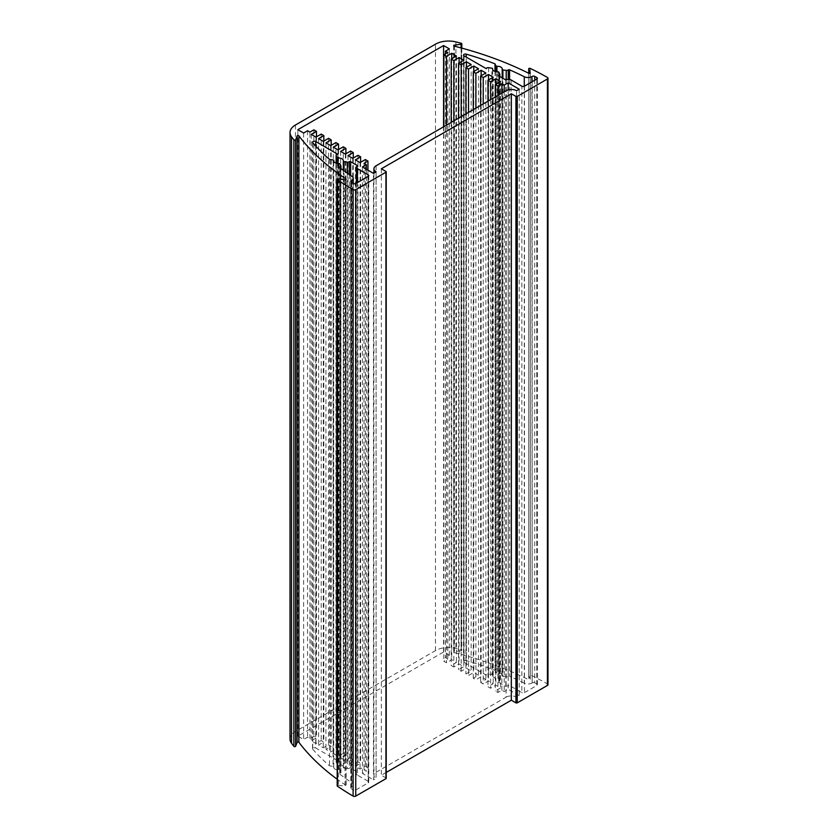 <?xml version="1.0" encoding="UTF-8"?>
<svg xmlns="http://www.w3.org/2000/svg" width="838" height="838" viewBox="0 0 838 838"><rect width="100%" height="100%" fill="white"/><g stroke="black" fill="none" stroke-linecap="round" stroke-linejoin="round"><path stroke-width="0.63" stroke-dasharray="4.19 3.14" d="M386.213 778.293A0.932 0.534 0 0 0 385.941 777.905L381.342 775.255L386.213 772.447M381.342 168.805L381.342 775.255M338.343 178.85L338.343 785.3A0.932 0.534 0 0 0 337.201 785.824M338.343 785.3L345.005 786.17L345.005 179.72M345.905 179.552L345.905 785.3A0.932 0.534 180 0 1 345.005 786.17M345.905 785.3A289.665 167.244 180 0 1 337.201 779.235M461.078 47.934L461.078 650.717A0.932 0.534 0 0 0 461.256 649.712A297.102 171.528 0 0 0 455.924 648.35A18.572 10.716 0 0 0 435.467 650.623L295.458 731.448A18.572 10.716 0 0 0 290.021 739.032M461.078 650.717L454.416 651.587L454.416 46.195M454.248 46.153L454.248 652.603A0.932 0.534 180 0 1 454.416 651.587M454.248 652.603A289.665 167.244 180 0 1 528.736 679.744L528.736 73.294L528.715 675.26A0.932 0.534 0 0 0 528.736 675.376L528.736 73.304M530.245 73.011L530.245 679.22A0.932 0.534 180 0 1 528.736 679.744M530.245 679.22L528.736 675.376M547.979 684.667A1.854 1.068 0 0 0 547.434 683.913A297.102 171.528 0 0 0 530.245 674.852A0.932 0.534 0 0 0 528.715 675.26M376.094 165.777L376.094 772.227A7.427 4.284 0 0 0 373.916 775.255A7.427 4.284 0 0 0 376.094 778.293L373.465 779.801L373.465 173.351M376.094 772.227L506.079 697.174L506.079 90.724M519.214 89.205L519.214 695.655L516.585 697.174A7.427 4.284 0 0 0 506.079 697.174M519.214 695.655L508.184 689.297L504.246 691.57L501.878 690.198L497.94 692.481L495.31 690.962L500.569 687.925L495.845 685.201L490.586 688.228L487.967 686.72L493.215 683.682L488.491 680.959L483.233 683.986L480.614 682.467L485.862 679.44L481.138 676.706L475.879 679.744L473.261 678.225L478.508 675.198L473.784 672.464L468.526 675.501L465.907 673.982L471.155 670.945L466.431 668.221L461.172 671.248L458.554 669.74L463.802 666.702L459.077 663.979L453.829 667.006L451.2 665.487L456.448 662.46L451.724 659.726L446.476 662.764L443.847 661.245L447.785 658.972L445.418 657.61L449.357 655.337L443.585 651.995L297.836 736.141L303.618 739.472L307.556 737.199L309.924 738.571L313.862 736.288L316.481 737.807L311.233 740.844L315.957 743.568L321.216 740.541L323.835 742.049L318.587 745.087L323.311 747.81L328.569 744.783L331.188 746.302L325.94 749.329L330.664 752.063L335.912 749.025L338.542 750.544L333.294 753.572L338.018 756.305L343.266 753.268L345.895 754.787L340.647 757.824L345.371 760.548L350.619 757.521L353.248 759.029L348 762.067L352.725 764.79L357.973 761.763L360.602 763.282L355.354 766.309L360.078 769.043L365.326 766.005L367.955 767.524L364.017 769.797L366.384 771.159L362.435 773.432L373.465 779.801M351.614 182.527L351.614 787.112A5.573 3.216 0 0 0 353.248 784.839A5.573 3.216 0 0 0 351.876 782.723L351.876 176.273M351.614 787.112L351.332 182.349M351.269 182.317L351.269 788.768A1.854 1.068 180 0 1 350.787 788.034A1.854 1.068 180 0 1 351.332 787.28M351.269 788.768A289.665 167.244 0 0 0 353.186 789.951L353.186 183.501M355.846 183.522L355.846 789.972A1.854 1.068 180 0 1 353.186 789.951M355.846 789.972L368.217 782.839L368.217 176.389L368.217 781.32A1.854 1.068 180 0 1 368.762 782.074A1.854 1.068 180 0 1 368.217 782.839M368.217 781.32L357.449 775.108L357.449 182.6M347.33 173.194L347.33 768.582A1.854 1.068 0 0 0 349.278 768.205A0.932 0.534 180 0 1 350.661 768.153L357.449 772.07A3.719 2.147 0 0 0 356.36 773.589A3.719 2.147 0 0 0 357.449 775.108M347.33 768.582L344.03 768.069L344.03 170.858M343.35 170.355L343.35 767.503A0.932 0.534 0 0 0 344.03 768.069M343.35 767.503A4.829 2.786 0 0 0 343.371 767.22A4.829 2.786 0 0 0 338.06 764.445L338.06 163.546M337.075 163.42L337.075 764.057A0.932 0.534 0 0 0 338.06 764.445M337.075 764.057L336.185 762.151L336.185 163.201M337.871 154.349L337.871 760.799A1.854 1.068 0 0 0 336.122 761.868A1.854 1.068 0 0 0 336.185 762.151M337.871 760.799A11.145 6.432 180 0 1 337.924 760.799L315.696 747.967L315.696 146.053M312.731 142.764L312.731 749.214A1.854 1.068 180 0 1 312.532 748.722A1.854 1.068 180 0 1 313.674 747.737A1.854 1.068 180 0 1 315.696 747.967M312.731 749.214A282.238 162.949 0 0 0 329.512 765.827L333.053 766.372L333.053 159.922M333.744 766.885L333.744 766.948A0.932 0.534 0 0 0 333.053 766.372M333.744 766.948A4.829 2.786 0 0 0 333.713 767.22A4.829 2.786 0 0 0 339.023 769.996L339.023 163.546M340.019 163.934L340.019 770.384A0.932 0.534 0 0 0 339.023 769.996M340.019 770.384L340.898 772.29L340.898 165.84M339.893 167.789L339.893 774.239A0.932 0.534 180 0 1 340.123 773.464A1.854 1.068 0 0 0 340.961 772.573A1.854 1.068 0 0 0 340.898 772.29M339.893 774.239A282.238 162.949 0 0 0 351.876 782.723M511.075 79.966L511.075 686.416A3.719 2.147 0 0 0 505.817 686.416L499.029 682.499A0.932 0.534 180 0 1 499.123 681.692A1.854 1.068 0 0 0 499.836 680.844A1.854 1.068 0 0 0 499.773 680.571L499.773 74.121M511.075 686.416L521.833 692.628L521.833 86.178M524.462 86.178L524.462 692.628A1.854 1.068 180 0 1 521.833 692.628M524.462 692.628L536.833 685.484L536.833 79.034M536.791 79.065L536.791 683.944A1.854 1.068 180 0 1 537.378 684.73A1.854 1.068 180 0 1 536.833 685.484M536.791 683.944A289.665 167.244 0 0 0 534.728 682.844L534.728 80.249M532.161 81.736L532.161 682.876A1.854 1.068 180 0 1 534.728 682.844M532.161 682.876L531.879 81.904M524.274 86.272L524.274 683.19A5.573 3.216 0 0 0 531.879 683.043M524.274 683.19A282.238 162.949 0 0 0 509.577 676.276L509.577 79.432M506.204 79.767L506.204 676.853A1.854 1.068 0 0 0 508.237 676.402A0.932 0.534 180 0 1 509.577 676.276M506.204 676.853L502.905 676.35L502.905 78.28M502.213 675.826L502.213 77.882L502.224 675.774A0.932 0.534 0 0 0 502.905 676.35M502.224 675.774A4.829 2.786 0 0 0 502.245 675.501A4.829 2.786 0 0 0 496.934 672.725L496.934 71.817M495.949 71.701L495.949 672.327A0.932 0.534 0 0 0 496.934 672.725M495.949 672.327L494.996 670.285A282.238 162.949 0 0 0 466.221 660.595L466.221 57.099M464.074 55.853L464.074 662.313A1.854 1.068 180 0 1 463.529 661.549A1.854 1.068 180 0 1 466.221 660.595M464.074 662.313L486.291 675.135A11.145 6.432 180 0 1 486.291 675.103L486.291 675.103A1.854 1.068 0 0 1 488.627 674.14L491.927 674.642L491.927 68.192M492.608 69.324L492.608 675.219A0.932 0.534 0 0 0 491.927 674.642M492.608 675.219A4.829 2.786 0 0 0 492.587 675.501A4.829 2.786 0 0 0 497.898 678.267L497.898 71.817M498.882 72.215L498.882 678.665A0.932 0.534 0 0 0 497.898 678.267M498.882 678.665L499.773 680.571M376.094 171.842L376.094 778.293M516.585 697.174L516.585 90.724M505.817 79.966L505.817 686.416M357.449 772.07L357.449 165.62M337.924 154.349L337.924 760.799M366.384 169.255L366.384 771.159M362.435 773.432L362.435 166.982M364.017 163.347L364.017 769.797M447.785 52.522L447.785 658.972M445.418 53.883L445.418 657.61M449.357 655.337L449.357 48.876M504.246 91.782L504.246 691.57M501.878 690.198L501.878 93.154M508.184 89.876L508.184 689.297M303.618 133.022L303.618 739.472M307.556 130.749L307.556 737.199M309.924 738.571L309.924 132.111M443.585 126.81L443.585 651.995M443.847 126.653L443.847 661.245M497.94 95.427L497.94 692.481M313.862 129.838L313.862 736.288M367.955 170.166L367.955 767.524M329.512 159.377L329.512 765.827M494.996 71.46L494.996 670.285M297.836 736.141L297.836 129.691M348 155.617L348 762.067M352.725 158.34L352.725 764.79M353.248 158.036L353.248 759.029M350.619 151.07L350.619 757.521M345.371 154.098L345.371 760.548M340.647 151.374L340.647 757.824M345.895 153.794L345.895 754.787M343.266 146.818L343.266 753.268M338.018 149.855L338.018 756.305M333.294 147.121L333.294 753.572M338.542 149.552L338.542 750.544M335.912 142.575L335.912 749.025M330.664 145.613L330.664 752.063M325.94 142.879L325.94 749.329M331.188 145.309L331.188 746.302M328.569 138.333L328.569 744.783M323.311 141.36L323.311 747.81M318.587 138.637L318.587 745.087M323.835 141.056L323.835 742.049M321.216 134.09L321.216 740.541M315.957 137.118L315.957 743.568M311.233 134.394L311.233 740.844M316.481 136.814L316.481 737.807M365.326 159.555L365.326 766.005M360.078 162.593L360.078 769.043M355.354 159.859L355.354 766.309M360.602 162.289L360.602 763.282M357.973 155.313L357.973 761.763M473.261 109.673L473.261 678.225M478.508 68.737L478.508 675.198M473.784 71.471L473.784 672.464M468.526 112.407L468.526 675.501M465.907 113.926L465.907 673.982M471.155 64.495L471.155 670.945M466.431 67.229L466.431 668.221M461.172 116.65L461.172 671.248M458.554 118.168L458.554 669.74M463.802 60.252L463.802 666.702M459.077 62.976L459.077 663.979M453.829 120.892L453.829 667.006M451.2 122.411L451.2 665.487M456.448 56.01L456.448 662.46M451.724 58.733L451.724 659.726M446.476 125.145L446.476 662.764M495.31 96.946L495.31 690.962M500.569 81.475L500.569 687.925M495.845 84.209L495.845 685.201M490.586 99.67L490.586 688.228M487.967 101.189L487.967 686.72M493.215 77.232L493.215 683.682M488.491 79.966L488.491 680.959M483.233 103.912L483.233 683.986M480.614 105.431L480.614 682.467M485.862 72.99L485.862 679.44M481.138 75.713L481.138 676.706M475.879 108.165L475.879 679.744M385.941 777.905L385.941 171.455M340.123 773.464L340.123 167.967M508.237 79.338L508.237 676.402M499.029 76.038L499.029 682.499M499.123 681.692L499.123 76.09M488.627 67.689L488.627 674.14M350.661 768.153L350.661 175.467M349.278 174.534L349.278 768.205M461.256 649.712L461.256 43.262M455.924 41.9L455.924 648.35M530.245 68.402L530.245 674.852M547.434 683.913L547.434 77.452M295.458 124.998L295.458 731.448M435.467 650.623L435.467 44.173M368.762 175.624L368.762 782.074M373.916 173.089L373.916 775.255M339.704 167.464L339.704 773.914M353.248 183.543L353.248 784.839M356.36 183.229L356.36 773.589M336.122 761.868L336.122 163.18M350.787 788.034L350.787 181.584M498.757 75.661L498.757 682.111M499.836 680.844L499.836 76.509M340.961 772.573L340.961 168.595M312.532 748.722L312.532 142.271M492.587 675.501L492.587 69.041M502.245 675.501L502.245 69.041M492.618 675.166L492.618 69.345M333.713 767.22L333.713 160.77M343.371 767.22L343.371 160.77M343.339 767.556L343.339 170.355M537.378 684.73L537.378 78.28M463.529 55.099L463.529 661.549M346.136 179.206L346.136 785.656M453.693 45.661L453.693 652.111M530.265 72.896L530.265 679.346M461.801 48.122L461.801 650.194"/><path stroke-width="1.26" d="M337.201 179.374L337.201 785.824A0.932 0.534 0 0 0 337.421 786.17A297.102 171.528 0 0 0 353.112 796.1A1.854 1.068 0 0 0 355.752 796.1L385.941 778.67A0.932 0.534 0 0 0 386.213 778.293L386.213 171.842A0.932 0.534 180 0 1 385.941 172.219L355.752 189.65A1.854 1.068 180 0 1 353.112 189.639A297.102 171.528 180 0 1 337.421 179.72A0.932 0.534 180 0 1 338.343 178.85L345.005 179.72A0.932 0.534 0 0 0 345.905 178.85L345.905 179.552M528.736 73.304L528.736 68.925A0.932 0.534 180 0 1 530.245 68.402A297.102 171.528 180 0 1 547.434 77.452A1.854 1.068 180 0 1 547.979 78.217A1.854 1.068 180 0 1 547.434 78.982L517.245 96.412A0.932 0.534 180 0 1 515.925 96.412L511.337 93.762L381.342 168.805L385.941 171.455A0.932 0.534 180 0 1 386.213 171.842M337.201 779.235A289.665 167.244 180 0 1 298.894 742.3L298.894 135.85A0.932 0.534 0 0 0 297.134 135.945L297.134 742.395A0.932 0.534 180 0 1 298.894 742.3M297.134 742.395L295.636 746.239L295.636 139.789A0.932 0.534 180 0 1 293.876 139.894A297.102 171.528 180 0 1 291.53 136.814A18.572 10.716 180 0 1 290.021 132.582A18.572 10.716 180 0 1 295.458 124.998L435.467 44.173A18.572 10.716 180 0 1 455.924 41.9A297.102 171.528 180 0 1 461.256 43.262A0.932 0.534 180 0 1 461.078 44.267L461.078 47.934M290.021 132.582L290.021 739.032A18.572 10.716 0 0 0 291.53 743.264A297.102 171.528 0 0 0 293.876 746.344A0.932 0.534 0 0 0 295.636 746.239M386.213 772.447L511.337 700.212L515.925 702.862A0.932 0.534 0 0 0 517.245 702.862L547.434 685.432A1.854 1.068 0 0 0 547.979 684.667L547.979 78.217M511.337 93.762L511.337 700.212M528.736 68.925L530.245 73.011M454.416 46.195L454.416 45.137A0.932 0.534 0 0 0 454.248 46.153A289.665 167.244 0 0 1 528.736 73.294A0.932 0.534 0 0 0 530.245 72.77M454.416 45.137L461.078 44.267M295.636 139.789L297.134 135.945M298.894 135.85A289.665 167.244 0 0 0 345.905 178.85M315.696 146.053L315.696 141.517A1.854 1.068 0 0 0 313.674 141.287A1.854 1.068 0 0 0 312.532 142.271A1.854 1.068 0 0 0 312.731 142.764A282.238 162.949 180 0 0 329.512 159.377L333.053 159.922A0.932 0.534 180 0 1 333.744 160.487A4.829 2.786 180 0 0 333.713 160.77A4.829 2.786 180 0 0 339.023 163.546A0.932 0.534 180 0 1 340.019 163.934L340.898 165.84A1.854 1.068 180 0 1 340.961 166.123A1.854 1.068 180 0 1 340.123 167.013A0.932 0.534 0 0 0 339.893 167.789A282.238 162.949 180 0 0 351.876 176.273A5.573 3.216 180 0 1 353.248 178.389A5.573 3.216 180 0 1 351.614 180.662L351.614 182.527M315.696 141.517L337.924 154.349A11.145 6.432 180 0 0 337.871 154.349A1.854 1.068 180 0 0 336.122 155.418A1.854 1.068 180 0 0 336.185 155.7L337.075 157.596L337.075 163.42M338.06 163.546L338.06 157.994A0.932 0.534 180 0 1 337.075 157.596M338.06 157.994A4.829 2.786 180 0 1 343.371 160.77A4.829 2.786 180 0 1 343.35 161.043A0.932 0.534 180 0 0 344.03 161.619L347.33 162.132L347.33 173.194M350.661 175.467L350.661 161.703A0.932 0.534 0 0 0 349.278 161.755A1.854 1.068 180 0 1 347.33 162.132M350.661 161.703L357.449 165.62A3.719 2.147 180 0 0 356.36 167.139L356.36 183.229M368.217 174.87L368.217 176.389A1.854 1.068 0 0 0 368.762 175.624A1.854 1.068 0 0 0 368.217 174.87L357.449 168.658A3.719 2.147 180 0 1 356.36 167.139M368.217 176.389L355.846 183.522A1.854 1.068 0 0 1 353.186 183.501A289.665 167.244 180 0 1 351.269 182.317A1.854 1.068 0 0 1 350.787 181.584A1.854 1.068 0 0 1 351.332 180.83L351.614 180.662M466.221 57.099L466.221 54.145A1.854 1.068 0 0 0 463.529 55.099A1.854 1.068 0 0 0 464.074 55.853L486.291 68.685A11.145 6.432 180 0 1 486.291 68.653A1.854 1.068 180 0 1 488.627 67.689L491.927 68.192A0.932 0.534 180 0 1 492.608 68.768A4.829 2.786 180 0 0 492.587 69.041A4.829 2.786 180 0 0 497.898 71.817A0.932 0.534 180 0 1 498.882 72.215L499.773 74.121A1.854 1.068 180 0 1 499.836 74.393A1.854 1.068 180 0 1 499.123 75.242A0.932 0.534 0 0 0 499.029 76.038L505.817 79.966A3.719 2.147 180 0 1 511.075 79.966L521.833 86.178A1.854 1.068 0 0 0 524.462 86.178L536.833 79.034A1.854 1.068 0 0 0 537.378 78.28A1.854 1.068 0 0 0 536.791 77.494L536.791 79.065M466.221 54.145A282.238 162.949 180 0 1 494.996 63.835L495.949 65.877L495.949 71.701M496.934 71.817L496.934 66.275A0.932 0.534 180 0 1 495.949 65.877M496.934 66.275A4.829 2.786 180 0 1 502.245 69.041A4.829 2.786 180 0 1 502.224 69.324A0.932 0.534 180 0 0 502.213 69.376L502.213 77.882L502.224 69.428M502.905 78.28L502.905 69.889A0.932 0.534 180 0 1 502.213 69.376M502.905 69.889L506.204 70.402L506.204 79.767M509.577 79.432L509.577 69.826A0.932 0.534 0 0 0 508.237 69.952A1.854 1.068 180 0 1 506.204 70.402M509.577 69.826A282.238 162.949 180 0 1 524.274 76.74L524.274 86.272M531.879 81.904L531.879 76.593A5.573 3.216 180 0 1 524.274 76.74M531.879 76.593L532.161 81.736M534.728 80.249L534.728 76.394A1.854 1.068 0 0 0 532.161 76.426M534.728 76.394A289.665 167.244 180 0 1 536.791 77.494M501.878 93.154L501.878 83.748L497.94 86.021L495.31 84.512L500.569 81.475L495.845 78.751L490.586 81.778L487.967 80.259L493.215 77.232L488.491 74.498L483.233 77.536L480.614 76.017L485.862 72.99L481.138 70.256L475.879 73.294L473.261 71.775L478.508 68.737L473.784 66.013L468.526 69.041L465.907 67.532L471.155 64.495L466.431 61.771L461.172 64.798L458.554 63.279L463.802 60.252L459.077 57.518L453.829 60.556L451.2 59.037L456.448 56.01L451.724 53.276L446.476 56.314L443.847 54.795L447.785 52.522L445.418 51.16L449.357 48.876L443.585 45.545L297.836 129.691L303.618 133.022L307.556 130.749L309.924 132.111L313.862 129.838L316.481 131.357L311.233 134.394L315.957 137.118L321.216 134.09L323.835 135.599L318.587 138.637L323.311 141.36L328.569 138.333L331.188 139.852L325.94 142.879L330.664 145.613L335.912 142.575L338.542 144.094L333.294 147.121L338.018 149.855L343.266 146.818L345.895 148.336L340.647 151.374L345.371 154.098L350.619 151.07L353.248 152.579L348 155.617L352.725 158.34L357.973 155.313L360.602 156.832L355.354 159.859L360.078 162.593L365.326 159.555L367.955 161.074L364.017 163.347L366.384 164.709L362.435 166.982L373.465 173.351L376.094 171.842A7.427 4.284 180 0 1 373.916 168.805A7.427 4.284 180 0 1 376.094 165.777L506.079 90.724A7.427 4.284 180 0 1 516.585 90.724L519.214 89.205L508.184 82.847L508.184 89.876M501.878 83.748L504.246 85.12L508.184 82.847M366.384 164.709L366.384 169.255M445.418 51.16L445.418 53.883M504.246 85.12L504.246 91.782M443.585 45.545L443.585 126.81M443.847 54.795L443.847 126.653M497.94 86.021L497.94 95.427M367.955 161.074L367.955 170.166M494.996 63.835L494.996 71.46M353.248 152.579L353.248 158.036M345.895 148.336L345.895 153.794M338.542 144.094L338.542 149.552M331.188 139.852L331.188 145.309M323.835 135.599L323.835 141.056M316.481 131.357L316.481 136.814M360.602 156.832L360.602 162.289M473.261 71.775L473.261 109.673M473.784 66.013L473.784 71.471M468.526 69.041L468.526 112.407M465.907 67.532L465.907 113.926M466.431 61.771L466.431 67.229M461.172 64.798L461.172 116.65M458.554 63.279L458.554 118.168M459.077 57.518L459.077 62.976M453.829 60.556L453.829 120.892M451.2 59.037L451.2 122.411M451.724 53.276L451.724 58.733M446.476 56.314L446.476 125.145M495.31 84.512L495.31 96.946M495.845 78.751L495.845 84.209M490.586 81.778L490.586 99.67M487.967 80.259L487.967 101.189M488.491 74.498L488.491 79.966M483.233 77.536L483.233 103.912M480.614 76.017L480.614 105.431M481.138 70.256L481.138 75.713M475.879 73.294L475.879 108.165M385.941 172.219L385.941 778.67M517.245 702.862L517.245 96.412M515.925 96.412L515.925 702.862M357.449 182.6L357.449 168.658M340.123 167.967L340.123 167.013M508.237 69.952L508.237 79.338M336.185 163.201L336.185 155.7M351.332 182.349L351.332 180.83M499.123 76.09L499.123 75.242M349.278 161.755L349.278 174.534M492.608 68.768L492.608 69.324M343.35 161.158L343.35 170.355M344.03 170.858L344.03 161.619M293.876 139.894L293.876 746.344M291.53 743.264L291.53 136.814M337.421 786.17L337.421 179.72M353.112 189.639L353.112 796.1M547.434 78.982L547.434 685.432M355.752 796.1L355.752 189.65M373.916 168.805L373.916 173.089M353.248 178.389L353.248 183.543M336.122 163.18L336.122 155.418M499.836 76.509L499.836 74.393M340.961 168.595L340.961 166.123M492.618 69.345L492.618 68.716M343.339 170.355L343.339 161.106M461.801 43.744L461.801 48.122M528.715 73.294L528.715 68.81"/></g></svg>
